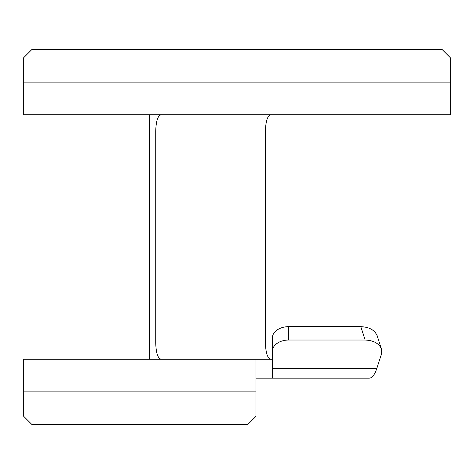 <?xml version="1.0" encoding="UTF-8"?>
<svg xmlns="http://www.w3.org/2000/svg" width="474" height="474" viewBox="0 0 474 474"><rect width="100%" height="100%" fill="white"/><g stroke="black" fill="none" stroke-linecap="round" stroke-linejoin="round"><path stroke-width="0.71" d="M272.295 368.618L272.295 378.169L369.252 378.169C372.155 378.027 374.65 374.839 376.741 368.618L272.295 368.618L272.295 351.554A16.3 11.524 0 0 1 288.595 340.03L288.595 326.657A16.3 11.524 180 0 0 272.295 338.181L272.295 351.554M255.996 391.862L255.996 416.314L247.843 424.467L31.853 424.467L23.7 416.314L23.7 391.862L255.996 391.862L255.996 359.262L23.7 359.262L272.295 359.262L272.295 349.711M255.996 378.169L272.295 378.169M288.595 326.657L360.797 326.657L365.146 340.03L288.595 340.03M365.146 340.03C373.613 340.427 379.052 343.425 381.463 349.036L381.463 354.072L376.741 368.618M381.463 349.036L377.12 335.663C374.709 330.058 369.27 327.054 360.797 326.657M270.719 114.738C267.508 115.727 265.742 121.16 265.422 131.043L265.422 342.957C265.742 352.84 267.508 358.273 270.719 359.262M149.583 359.262L149.583 114.738M450.3 57.686L450.3 82.138L23.7 82.138L23.7 57.686L31.853 49.533L442.147 49.533L450.3 57.686M278.001 114.738L23.7 114.738L450.3 114.738L450.3 82.138M161.024 359.262C157.812 358.273 156.047 352.84 155.727 342.957L155.727 131.043C156.047 121.16 157.812 115.727 161.024 114.738M23.7 359.262L23.7 391.862M23.7 82.138L23.7 114.738M450.3 114.738L449.5 114.738M265.422 342.957L155.727 342.957M155.727 131.043L265.422 131.043"/></g></svg>
